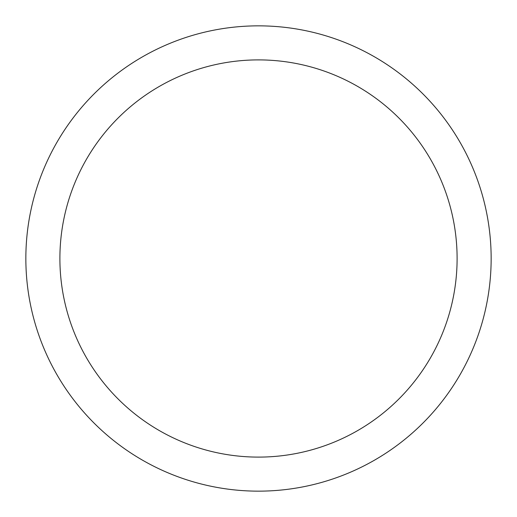 <?xml version="1.0" encoding="UTF-8"?>
<svg xmlns="http://www.w3.org/2000/svg" width="517" height="517" viewBox="0 0 517 517"><rect width="100%" height="100%" fill="white"/><g stroke="black" fill="none" stroke-linecap="round" stroke-linejoin="round"><path stroke-width="0.78" d="M25.85 258.5A232.65 232.65 0 0 1 258.5 25.85A232.65 232.65 0 0 1 491.15 258.5A232.65 232.65 0 0 1 258.5 491.15A232.65 232.65 0 0 1 25.85 258.5A232.65 232.65 0 0 1 258.5 25.85A232.65 232.65 0 0 1 491.15 258.5A232.65 232.65 0 0 1 258.5 491.15A232.65 232.65 0 0 1 25.85 258.5M457.106 258.5A198.606 198.606 0 0 0 258.5 59.894A198.606 198.606 0 0 0 59.894 258.5A198.606 198.606 0 0 0 258.5 457.106A198.606 198.606 0 0 0 457.106 258.5"/></g></svg>
